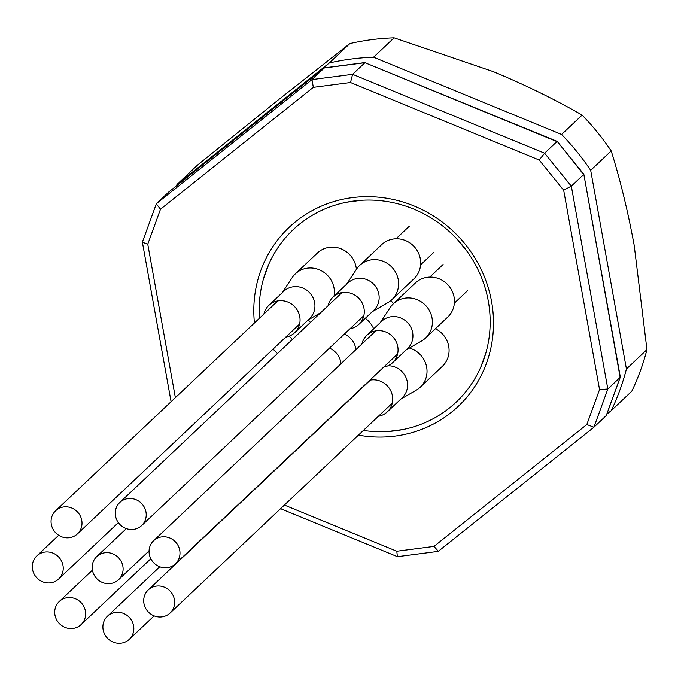 <?xml version="1.0" encoding="UTF-8"?>
<svg xmlns="http://www.w3.org/2000/svg" width="681" height="681" viewBox="0 0 681 681"><rect width="100%" height="100%" fill="white"/><g stroke="black" fill="none" stroke-linecap="round" stroke-linejoin="round"><path stroke-width="1.02" d="M263.607 278.401L268.748 264.279A118.647 112.595 46.6 0 0 263.607 278.401A118.647 112.595 46.6 0 0 259.487 318.197A118.647 112.595 46.6 0 1 263.607 278.401L268.748 264.279A118.647 112.595 46.6 0 1 293.205 229.659A118.647 112.595 46.6 0 1 346.552 202.24A118.647 112.595 46.6 0 1 361.56 200.291A118.647 112.595 46.6 0 1 457.615 239.755L467.489 251.919A118.647 112.595 46.6 0 1 485.749 353.413L480.607 367.536A118.647 112.595 46.6 0 1 456.151 402.156A118.647 112.595 46.6 0 1 402.811 429.575L387.804 431.516A118.647 112.595 46.6 0 1 363.399 430.435A118.647 112.595 46.6 0 0 387.804 431.516A118.647 112.595 46.6 0 0 402.811 429.575L387.804 431.516M268.748 264.279A118.647 112.595 46.6 0 1 293.205 229.659A118.647 112.595 46.6 0 1 346.552 202.24L361.56 200.291A118.647 112.595 46.6 0 1 457.615 239.755A118.647 112.595 46.6 0 1 467.489 251.919A118.647 112.595 46.6 0 1 485.749 353.413A118.647 112.595 46.6 0 1 480.607 367.536A118.647 112.595 46.6 0 1 456.151 402.156A118.647 112.595 46.6 0 1 402.811 429.575M168.777 191.982L324.326 67.947L168.777 191.982L156.307 203.866L160.495 209.22L313.328 87.347L350.511 82.52L539.224 160.035L563.664 190.178L599.544 389.566L586.809 424.535L433.976 546.409L396.802 551.235L284.394 505.064M156.468 203.619L311.975 79.609L352.596 74.34L364.914 62.703L324.292 67.981L311.975 79.609L313.328 87.347M350.511 82.52L352.596 74.34L544.613 153.208L571.325 186.143L583.634 174.515L557.203 141.384L364.914 62.703L556.922 141.58L544.613 153.208L539.224 160.035M563.664 190.178L571.325 186.143L607.827 389.021L593.917 427.225L606.226 415.597L620.306 376.976L583.821 174.217L620.136 377.385L607.827 389.021L599.544 389.566M254.439 322.964A123.125 116.843 46.6 0 1 384.101 197.839A123.125 116.843 46.6 0 1 488.915 355.805A123.125 116.843 46.6 0 1 358.41 435.142M583.821 174.217L557.203 141.384M606.226 415.597L606.439 415.027M324.326 67.947L325.05 67.887M593.917 427.225L586.809 424.535M142.559 241.823L142.389 242.24L147.76 244.19L160.495 209.22M593.823 427.302L438.368 551.269L433.976 546.409M397.781 556.513L397.363 556.641L396.802 551.235M485.749 353.413L480.607 367.536M457.615 239.755L467.489 251.919M346.552 202.24L361.56 200.291M349.864 43.584L278.852 99.452L197.584 165.023L177.06 184.406L329.349 62.967A246.25 233.694 46.6 0 1 373.571 57.221L394.086 37.838A246.25 233.694 -133.4 0 0 349.864 43.584L329.349 62.967M582.127 115.08L561.604 134.463A246.25 233.694 46.6 0 1 590.682 170.318L626.426 368.991A246.25 233.694 46.6 0 1 611.283 410.583L631.806 391.2A246.25 233.694 -133.4 0 0 646.95 349.608L634.207 245.424C627.856 211.076 620.187 179.58 611.206 150.927A246.25 233.694 -133.4 0 0 582.127 115.08C555.355 99.647 525.723 85.159 493.24 71.616L394.086 37.838M176.311 185.973A246.25 233.694 46.6 0 1 177.06 184.406M561.604 134.463L373.571 57.221M590.682 170.318L611.206 150.927M646.95 349.608L626.426 368.991M611.283 410.583L606.831 414.133M365.28 318.316A23.503 22.303 46.6 0 1 373.665 328.855M390.868 300.559A23.503 22.303 46.6 0 1 393.414 303.735M329.502 348.11A18.804 17.842 46.6 0 1 341.045 363.671M344.382 334.056A18.804 17.842 46.6 0 1 355.925 349.617M44.989 552.053A15.893 15.084 -133.4 0 0 36.851 555.892A15.893 15.084 -133.4 0 0 34.05 573.904A15.893 15.084 -133.4 0 0 50.53 582.834A15.893 15.084 -133.4 0 0 58.677 578.995A15.893 15.084 -133.4 0 0 61.477 560.982A15.893 15.084 -133.4 0 0 44.989 552.053M104.865 552.768A15.893 15.084 -133.4 0 0 96.719 556.607A15.893 15.084 -133.4 0 0 93.927 574.619A15.893 15.084 -133.4 0 0 110.407 583.549A15.893 15.084 -133.4 0 0 118.554 579.71A15.893 15.084 -133.4 0 0 121.346 561.697A15.893 15.084 -133.4 0 0 104.865 552.768M161.755 536.892A15.893 15.084 -133.4 0 0 153.608 540.723A15.893 15.084 -133.4 0 0 150.816 558.735A15.893 15.084 -133.4 0 0 167.296 567.673A15.893 15.084 -133.4 0 0 175.443 563.834A15.893 15.084 -133.4 0 0 178.235 545.822A15.893 15.084 -133.4 0 0 161.755 536.892M79.694 531.163A15.893 15.084 -133.4 0 0 76.144 510.69A15.893 15.084 -133.4 0 0 55.621 510.776A15.893 15.084 -133.4 0 0 53.365 513.5A15.893 15.084 -133.4 0 0 56.923 533.972A15.893 15.084 -133.4 0 0 77.447 533.887A15.893 15.084 -133.4 0 0 79.694 531.163M127.977 498.603A15.893 15.084 -133.4 0 0 119.839 502.442A15.893 15.084 -133.4 0 0 117.038 520.454A15.893 15.084 -133.4 0 0 133.519 529.384A15.893 15.084 -133.4 0 0 141.665 525.545A15.893 15.084 -133.4 0 0 144.466 507.532A15.893 15.084 -133.4 0 0 127.977 498.603M67.41 597.654A15.893 15.084 -133.4 0 0 59.264 601.493A15.893 15.084 -133.4 0 0 56.463 619.506A15.893 15.084 -133.4 0 0 72.952 628.435A15.893 15.084 -133.4 0 0 81.09 624.596A15.893 15.084 -133.4 0 0 83.891 606.584A15.893 15.084 -133.4 0 0 67.41 597.654M115.591 612.381A15.893 15.084 -133.4 0 0 107.445 616.211A15.893 15.084 -133.4 0 0 104.653 634.224A15.893 15.084 -133.4 0 0 121.133 643.162A15.893 15.084 -133.4 0 0 129.279 639.323A15.893 15.084 -133.4 0 0 132.071 621.31A15.893 15.084 -133.4 0 0 115.591 612.381M156.4 586.094A15.893 15.084 -133.4 0 0 148.254 589.933A15.893 15.084 -133.4 0 0 145.453 607.946A15.893 15.084 -133.4 0 0 161.933 616.875A15.893 15.084 -133.4 0 0 170.08 613.045A15.893 15.084 -133.4 0 0 172.88 595.032A15.893 15.084 -133.4 0 0 156.4 586.094M380.287 322.598L390.222 307.531A23.503 22.303 46.6 0 1 393.371 303.777A23.503 22.303 46.6 0 1 405.416 298.108A23.503 22.303 46.6 0 1 429.788 311.311A23.503 22.303 46.6 0 1 425.651 337.955A23.503 22.303 46.6 0 1 421.726 340.883L406.114 349.94M393.371 303.777L415.427 282.938A23.503 22.303 46.6 0 1 427.472 277.269A23.503 22.303 46.6 0 1 454.082 297.103A23.503 22.303 46.6 0 1 447.706 317.116L425.651 337.955M361.909 343.965A18.804 17.842 46.6 0 1 366.846 335.299A18.804 17.842 46.6 0 1 376.482 330.762A18.804 17.842 46.6 0 1 395.976 341.334A18.804 17.842 46.6 0 1 392.665 362.641A18.804 17.842 46.6 0 1 383.735 367.076M366.846 335.299L381.718 321.245A18.804 17.842 46.6 0 1 391.354 316.708A18.804 17.842 46.6 0 1 410.856 327.28A18.804 17.842 46.6 0 1 407.544 348.587L392.665 362.641M346.51 284.317L356.444 269.242A23.503 22.303 46.6 0 1 359.594 265.488A23.503 22.303 46.6 0 1 371.639 259.819A23.503 22.303 46.6 0 1 396.01 273.03A23.503 22.303 46.6 0 1 391.873 299.666A23.503 22.303 46.6 0 1 387.949 302.594L372.337 311.651M359.594 265.488L381.649 244.658A23.503 22.303 46.6 0 1 393.695 238.98A23.503 22.303 46.6 0 1 420.305 258.823A23.503 22.303 46.6 0 1 413.937 278.827L391.873 299.666M328.131 305.675A18.804 17.842 46.6 0 1 333.069 297.018A18.804 17.842 46.6 0 1 342.705 292.472A18.804 17.842 46.6 0 1 362.198 303.045A18.804 17.842 46.6 0 1 358.896 324.352A18.804 17.842 46.6 0 1 349.957 328.787M333.069 297.018L347.948 282.964A18.804 17.842 46.6 0 1 357.585 278.427A18.804 17.842 46.6 0 1 377.078 288.991A18.804 17.842 46.6 0 1 373.767 310.306L358.896 324.352M409.392 348.042A23.503 22.303 46.6 0 1 426.161 364.982A23.503 22.303 46.6 0 1 420.288 387.166A23.503 22.303 46.6 0 1 416.372 390.094L400.751 399.151M435.406 328.736A23.503 22.303 46.6 0 1 449.085 350.221A23.503 22.303 46.6 0 1 442.352 366.327L420.288 387.166M369.86 380.185A18.804 17.842 46.6 0 1 374.227 379.836A18.804 17.842 46.6 0 1 391.286 391.992A18.804 17.842 46.6 0 1 387.31 411.852A18.804 17.842 46.6 0 1 378.381 416.287M356.546 393.175A18.804 17.842 46.6 0 1 356.682 392.631M388 365.774A18.804 17.842 46.6 0 1 389.106 365.791A18.804 17.842 46.6 0 1 406.157 377.938A18.804 17.842 46.6 0 1 402.19 397.798L387.31 411.852M308.204 319.942A23.503 22.303 46.6 0 1 310.425 322.411M272.911 349.251A18.804 17.842 46.6 0 1 277.405 353.592M289.11 336.201A18.804 17.842 46.6 0 1 292.285 339.538M282.292 292.651L292.226 277.584A23.503 22.303 46.6 0 1 295.375 273.83A23.503 22.303 46.6 0 1 307.42 268.161A23.503 22.303 46.6 0 1 334.048 296.09M295.375 273.83L317.431 252.991A23.503 22.303 46.6 0 1 329.476 247.322A23.503 22.303 46.6 0 1 356.086 267.156A23.503 22.303 46.6 0 1 356.376 269.353M263.913 314.018A18.804 17.842 46.6 0 1 268.85 305.352A18.804 17.842 46.6 0 1 278.486 300.815A18.804 17.842 46.6 0 1 297.98 311.387A18.804 17.842 46.6 0 1 294.677 332.694A18.804 17.842 46.6 0 1 285.739 337.129M268.85 305.352L283.722 291.306A18.804 17.842 46.6 0 1 293.358 286.761A18.804 17.842 46.6 0 1 312.86 297.333A18.804 17.842 46.6 0 1 309.549 318.64L294.677 332.694M175.375 397.653L147.76 244.19M606.388 415.35L620.289 377.172M365.186 62.55L324.624 67.819M142.406 242.044L156.307 203.866M593.875 427.268L438.368 551.269M171.084 401.705L142.389 242.24M438.07 551.397L397.508 556.658M397.363 556.641L280.572 508.673M420.594 264.841L433.916 252.251M396.001 238.801L409.324 226.211M454.372 303.13L467.694 290.54M429.771 277.09L443.101 264.5M58.677 578.995L118.358 522.616M36.851 555.892L58.677 535.266M118.554 579.71L149.062 550.886M96.719 556.607L126.351 528.618M175.443 563.834L397.602 353.975M153.608 540.723L375.776 330.872M77.447 533.887L299.606 324.028M55.621 510.776L277.78 300.925M141.665 525.545L363.824 315.695M119.839 502.442L341.998 292.583M81.09 624.596L150.816 558.743M59.264 601.493L92.42 570.167M129.279 639.323L154.11 615.871M107.445 616.211L159.78 566.779M170.08 613.045L392.247 403.186M148.254 589.933L370.413 380.075M308.118 319.993L320.717 312.681"/></g></svg>
